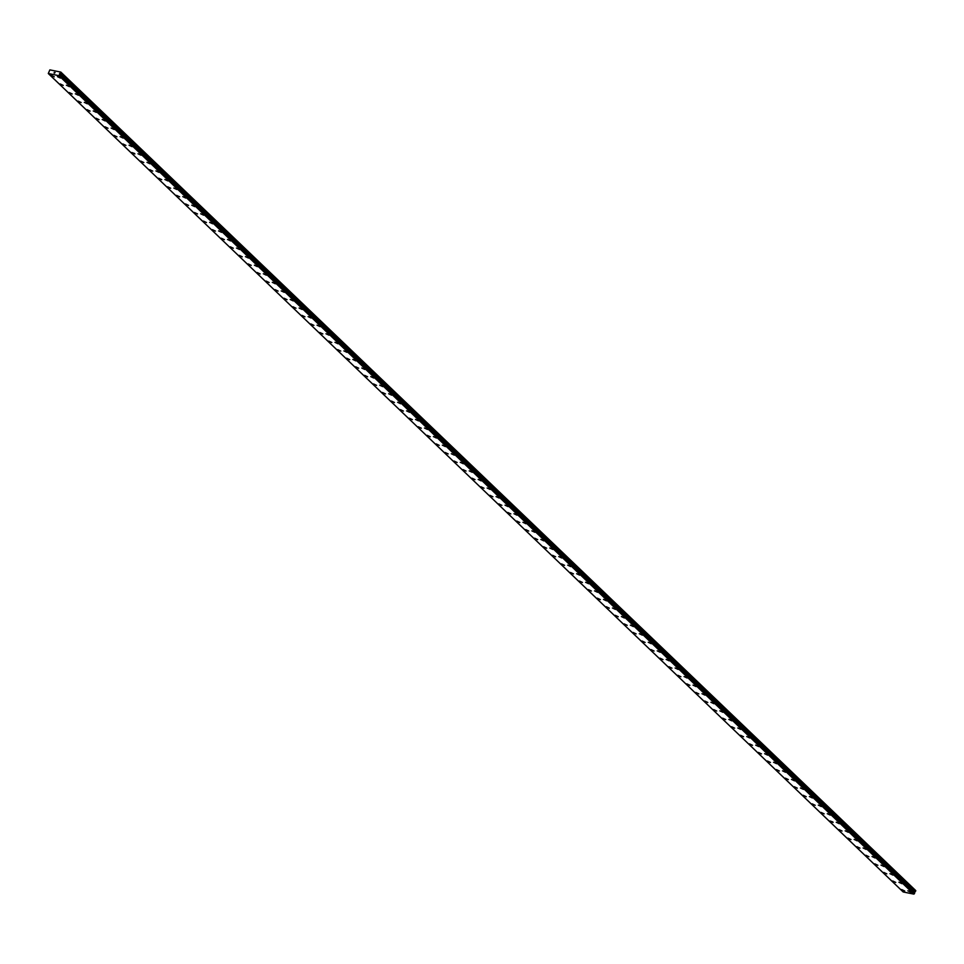 <?xml version="1.0" encoding="UTF-8"?>
<svg xmlns="http://www.w3.org/2000/svg" width="964" height="964" viewBox="0 0 964 964"><rect width="100%" height="100%" fill="white"/><g stroke="black" fill="none" stroke-linecap="round" stroke-linejoin="round"><path stroke-width="1.45" d="M60.479 78.084L57.43 76.638M69.432 86.652L66.383 85.206M78.385 95.219L75.337 93.773M87.326 103.799L84.29 102.353M96.28 112.366L93.243 110.92M105.233 120.934L102.196 119.488M114.186 129.501L111.149 128.055M123.139 138.069L120.09 136.635M132.092 146.649L129.043 145.203M141.045 155.216L137.997 153.77M149.998 163.784L146.95 162.338M158.952 172.351L155.903 170.917M167.893 180.919L164.856 179.485M176.846 189.498L173.809 188.052M185.799 198.066L182.762 196.62M194.752 206.633L191.703 205.187M203.705 215.201L200.657 213.767M212.658 223.781L209.61 222.335M221.612 232.348L218.563 230.902M230.565 240.916L227.516 239.47M239.506 249.483L236.469 248.037M248.459 258.051L245.422 256.617M257.412 266.63L254.376 265.184M266.365 275.198L263.329 273.752M275.318 283.765L272.27 282.319M284.272 292.333L281.223 290.899M293.225 300.913L290.176 299.467M302.178 309.48L299.129 308.034M311.119 318.048L308.082 316.602M320.072 326.615L317.036 325.169M329.025 335.183L325.989 333.749M337.978 343.762L334.942 342.316M346.932 352.33L343.883 350.884M355.885 360.898L352.836 359.452M364.838 369.465L361.789 368.031M373.791 378.045L370.742 376.599M382.744 386.612L379.696 385.166M391.685 395.18L388.649 393.734M400.638 403.747L397.602 402.301M409.592 412.315L406.555 410.869M409.363 411.857L406.555 410.881L409.363 411.857M418.545 420.894L415.496 419.448M427.498 429.462L424.449 428.016M436.451 438.03L433.402 436.584M445.404 446.597L442.356 445.151M454.357 455.165L451.309 453.731M463.298 463.744L460.262 462.298M472.252 472.312L469.215 470.866M481.205 480.879L478.168 479.433M490.158 489.447L487.109 488.013M499.111 498.027L496.062 496.581M508.064 506.594L505.016 505.148M517.017 515.162L513.969 513.716M525.97 523.729L522.922 522.283M534.912 532.297L531.875 530.863M543.865 540.876L540.828 539.43M552.818 549.444L549.781 547.998M561.771 558.011L558.734 556.565M570.724 566.579L567.676 565.145M579.677 575.159L576.629 573.713M588.63 583.726L585.582 582.28M597.584 592.294L594.535 590.848M606.537 600.861L603.488 599.415M615.478 609.429L612.441 607.995M624.431 618.008L621.394 616.562M633.384 626.576L630.348 625.13M642.337 635.143L639.289 633.697M651.29 643.711L648.242 642.277M660.244 652.291L657.195 650.845M669.197 660.858L666.148 659.412M678.15 669.426L675.101 667.98M687.091 677.993L684.054 676.547M696.044 686.561L693.008 685.127M704.997 695.14L701.961 693.694M713.95 703.708L710.902 702.262M722.904 712.276L719.855 710.83M731.857 720.843L728.808 719.409M740.81 729.411L737.761 727.977M749.763 737.99L746.714 736.544M758.704 746.558L755.668 745.112M767.657 755.125L764.621 753.679M776.61 763.693L773.574 762.247M776.381 763.235L773.574 762.259L776.381 763.235M785.564 772.272L782.527 770.826M794.517 780.84L791.468 779.394M803.47 789.408L800.421 787.962M812.423 797.975L809.374 796.529M821.376 806.543L818.328 805.109M830.329 815.122L827.281 813.676M839.27 823.69L836.234 822.244M848.224 832.257L845.187 830.811M857.177 840.825L854.14 839.391M866.13 849.404L863.081 847.959M875.083 857.972L872.034 856.526M884.036 866.54L880.988 865.094M892.989 875.107L889.941 873.661M901.943 883.675L898.894 882.241M910.884 892.254L907.847 890.808M54.309 76.831L51.261 75.397M63.263 85.41L60.214 83.964M72.204 93.978L69.167 92.532M81.157 102.546L78.12 101.1M90.11 111.113L87.073 109.679M99.063 119.681L96.014 118.247M108.016 128.26L104.968 126.814M116.969 136.828L113.921 135.382M125.923 145.395L122.874 143.949M134.876 153.963L131.827 152.517M134.635 153.505L131.827 152.529L134.635 153.505M143.817 162.542L140.78 161.096M152.77 171.11L149.733 169.664M161.723 179.678L158.686 178.232M170.676 188.245L167.628 186.799M179.629 196.813L176.581 195.379M188.583 205.392L185.534 203.946M197.536 213.96L194.487 212.514M206.489 222.527L203.44 221.081M215.43 231.095L212.393 229.661M224.383 239.675L221.346 238.228M233.336 248.242L230.3 246.796M242.289 256.81L239.253 255.364M251.243 265.377L248.194 263.931M260.196 273.945L257.147 272.511M269.149 282.524L266.1 281.078M278.102 291.092L275.053 289.646M287.055 299.659L284.006 298.213M295.996 308.227L292.96 306.793M304.949 316.807L301.913 315.361M313.903 325.374L310.866 323.928M322.856 333.942L319.807 332.496M331.809 342.509L328.76 341.063M340.762 351.077L337.713 349.643M349.715 359.656L346.666 358.21M358.668 368.224L355.62 366.778M367.609 376.791L364.573 375.345M376.562 385.359L373.526 383.925M385.516 393.927L382.479 392.493M394.469 402.506L391.42 401.06M403.422 411.074L400.373 409.628M412.375 419.641L409.326 418.195M421.328 428.209L418.28 426.775M430.281 436.788L427.233 435.342M439.223 445.356L436.186 443.91M448.176 453.923L445.139 452.478M457.129 462.491L454.092 461.045M466.082 471.059L463.045 469.625M475.035 479.638L471.986 478.192M483.988 488.206L480.94 486.76M492.941 496.773L489.893 495.327M501.895 505.341L498.846 503.895M510.848 513.92L507.799 512.474M519.789 522.488L516.752 521.042M528.742 531.056L525.705 529.61M537.695 539.623L534.659 538.177M546.648 548.203L543.612 546.745M555.601 556.77L552.553 555.324M564.555 565.338L561.506 563.892M573.508 573.905L570.459 572.459M582.461 582.473L579.412 581.039M591.402 591.04L588.365 589.607M600.355 599.62L597.318 598.174M609.308 608.188L606.272 606.742M618.261 616.755L615.213 615.309M627.215 625.323L624.166 623.889M636.168 633.902L633.119 632.456M645.121 642.47L642.072 641.024M654.074 651.037L651.025 649.591M663.015 659.605L659.979 658.159M671.968 668.173L668.932 666.739M680.921 676.752L677.885 675.306M689.875 685.32L686.838 683.874M698.828 693.887L695.779 692.441M707.781 702.455L704.732 701.021M716.734 711.034L713.685 709.588M725.687 719.602L722.639 718.156M734.628 728.169L731.592 726.723M743.581 736.737L740.545 735.291M752.535 745.305L749.498 743.871M761.488 753.884L758.451 752.438M770.441 762.452L767.392 761.006M779.394 771.019L776.345 769.573M788.347 779.587L785.299 778.153M797.3 788.166L794.252 786.72M806.253 796.734L803.205 795.288M815.195 805.302L812.158 803.856M824.148 813.869L821.111 812.423M833.101 822.437L830.064 820.991M832.872 821.979L830.064 821.003L832.872 821.979M842.054 831.016L839.017 829.57M851.007 839.584L847.959 838.138M859.96 848.151L856.912 846.705M868.913 856.719L865.865 855.273M877.867 865.286L874.818 863.852M886.808 873.866L883.771 872.42M895.761 882.434L892.724 880.988M904.714 891.001L901.677 889.555M48.296 73.517L903.184 891.965L913.86 894.122L915.716 890.543L60.828 72.095L58.973 75.674L48.296 73.517L49.863 69.878L60.828 72.095M55.129 72.529L54.43 73.168M54.321 72.36L54.068 72.987L54.321 72.36M915.8 890.772L60.913 72.324M914.499 892.857L59.611 74.409M914.511 892.929L59.623 74.481M913.86 894.122L58.973 75.674M915.595 891.218L60.708 72.758M915.499 891.314L60.611 72.866M914.679 891.808L59.792 73.36M914.499 892.013L59.611 73.565M914.39 892.23L59.503 73.782M914.366 892.471L59.479 74.023M914.571 893.23L59.684 74.782M914.571 893.351L59.684 74.891M914.402 893.712L59.515 75.264M914.294 893.809L59.407 75.349M913.98 894.038L59.093 75.578M913.92 894.086L59.033 75.638"/></g></svg>
